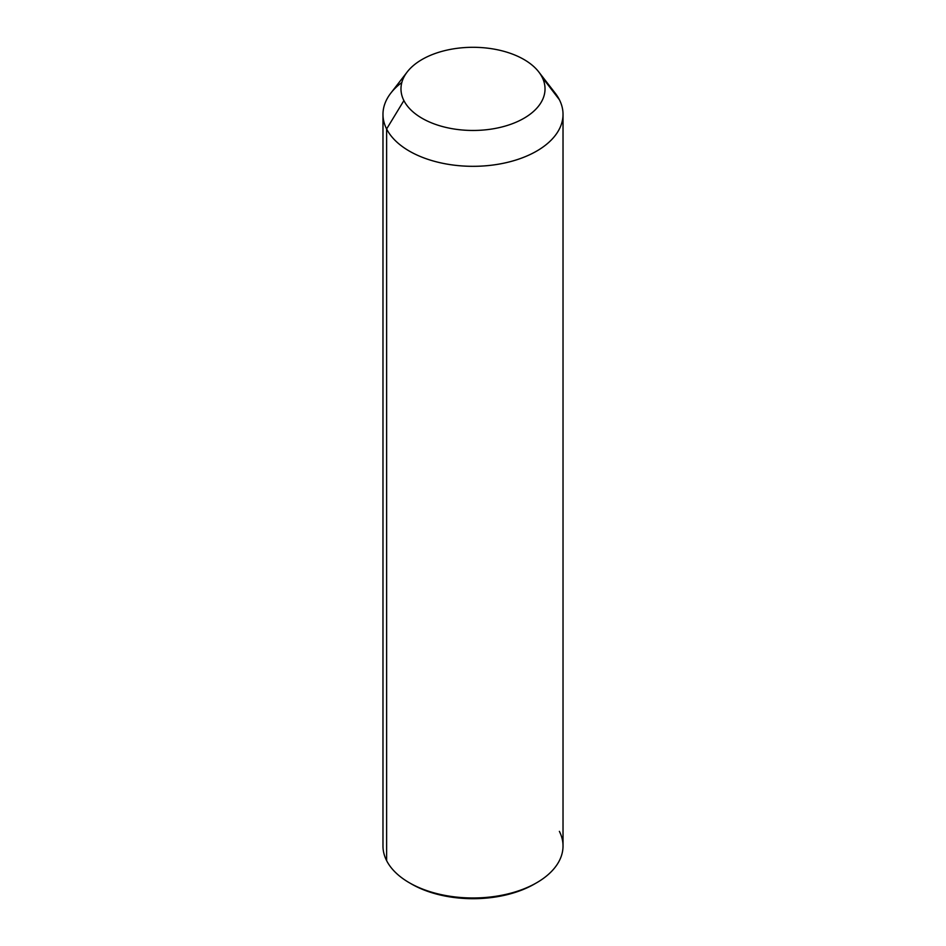 <?xml version="1.0" encoding="UTF-8"?>
<svg xmlns="http://www.w3.org/2000/svg" width="946" height="946" viewBox="0 0 946 946"><rect width="100%" height="100%" fill="white"/><g stroke="black" fill="none" stroke-linecap="round" stroke-linejoin="round"><path stroke-width="1.42" d="M563.024 114.348L563.024 846.008A90.024 51.971 180 0 1 485.806 897.458A90.024 51.971 180 0 1 386.618 860.635L386.618 128.975L403.895 100.583A72.026 41.577 0 0 0 493.28 128.786A72.026 41.577 0 0 0 542.105 77.17L559.382 99.708A90.024 51.971 180 0 1 498.341 164.214A90.024 51.971 180 0 1 386.618 128.975A90.024 51.971 180 0 1 390.816 93.122L407.253 71.908A72.026 41.577 0 0 0 403.895 100.583L386.618 128.975A90.024 51.971 0 0 0 485.806 165.798A90.024 51.971 0 0 0 563.024 114.348A90.024 51.971 0 0 0 559.382 99.708L542.105 77.17A72.026 41.577 0 0 0 538.747 71.908A72.026 41.577 0 0 0 473 47.3A72.026 41.577 0 0 0 407.253 71.908M538.747 71.908L555.184 93.122A90.024 51.971 180 0 1 559.382 99.708A90.024 51.971 0 0 0 549.851 87.269M403.895 100.583A72.026 41.577 180 0 1 452.72 48.979A72.026 41.577 180 0 1 542.105 77.17A72.026 41.577 180 0 1 493.28 128.786A72.026 41.577 180 0 1 403.895 100.583M386.618 860.635A90.024 51.971 180 0 1 382.976 846.008L382.976 114.348A90.024 51.971 0 0 0 386.618 128.975L386.618 860.635A90.024 51.971 -0 0 0 409.346 882.76A90.024 51.971 -0 0 0 536.654 882.76A90.024 51.971 -0 0 0 559.382 831.368M401.825 82.515A90.024 51.971 0 0 0 382.976 114.348M410.422 883.375A87.032 50.244 0 0 0 535.578 883.375M536.654 882.76L534.537 883.978A87.032 50.244 180 0 1 411.463 883.978L409.346 882.76"/></g></svg>
